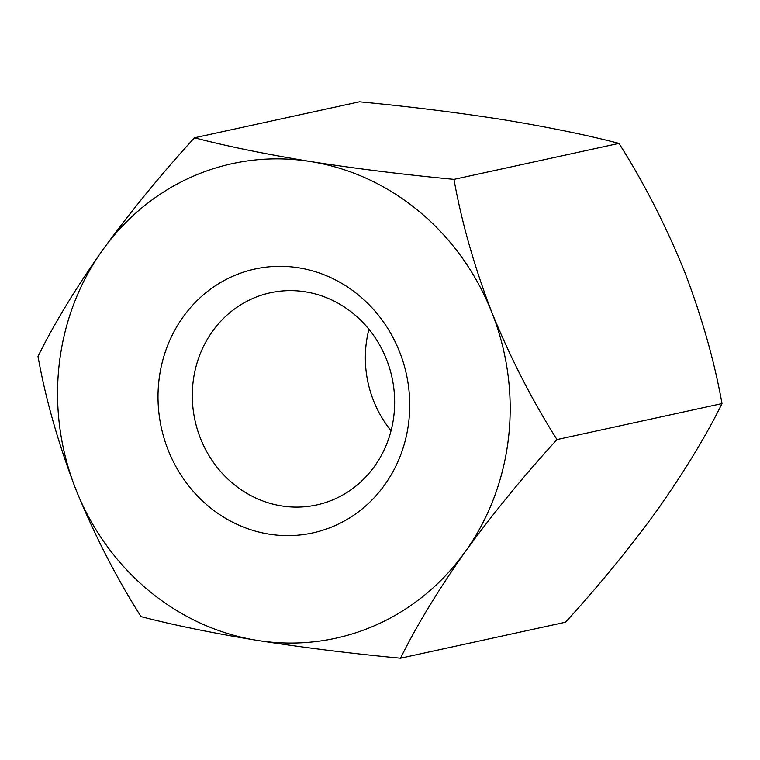 <?xml version="1.0" encoding="UTF-8"?>
<svg xmlns="http://www.w3.org/2000/svg" width="760" height="760" viewBox="0 0 760 760"><rect width="100%" height="100%" fill="white"/><g stroke="black" fill="none" stroke-linecap="round" stroke-linejoin="round"><path stroke-width="1.14" d="M38 356.411C45.581 398.971 58.206 443.327 75.877 489.487A242.868 225.501 -102.3 0 0 257.137 640.376C212.087 632.966 173.384 625.043 141.018 616.616C116.328 577.686 94.611 535.306 75.877 489.487A242.868 225.501 -102.3 0 1 102.609 250.069C130.606 211.565 161.234 174.135 194.475 137.788L359.48 101.802C408.386 106.419 456.18 112.356 502.863 119.624C547.913 127.034 586.615 134.957 618.982 143.383C643.625 182.219 665.342 224.599 684.123 270.512C701.765 316.569 714.39 360.933 722 403.588C706.163 435.755 684.627 471.2 657.39 509.931C629.394 548.435 598.766 585.865 565.525 622.212L400.52 658.198C351.614 653.581 303.82 647.644 257.137 640.376A242.868 225.501 -102.3 0 0 465.13 551.855A242.868 225.501 -102.3 0 0 491.853 312.445A242.868 225.501 -102.3 0 0 310.593 161.548A242.868 225.501 -102.3 0 0 102.609 250.069C75.373 288.8 53.837 324.244 38 356.411M399.541 351.728A135.081 125.419 77.7 0 1 269.002 534.119A135.081 125.419 77.7 0 1 183.055 317.043A135.081 125.419 77.7 0 1 399.541 351.728M194.475 137.788C226.347 146.119 265.05 154.042 310.593 161.548C356.687 168.739 404.481 174.677 453.976 179.369C461.558 221.929 474.183 266.285 491.853 312.445C510.587 358.264 532.304 400.634 556.994 439.574C524.125 475.456 493.506 512.886 465.13 551.855C438.168 590.14 416.632 625.584 400.52 658.198M453.976 179.369L618.982 143.383M556.994 439.574L722 403.588M391.058 430.711A108.585 100.814 77.7 0 1 368.942 329.289M333.365 499.614A108.585 100.814 -102.3 0 0 386.469 359.29A108.585 100.814 -102.3 0 0 270.341 292.78A108.585 100.814 -102.3 0 0 194.978 420.346A108.585 100.814 -102.3 0 0 316.616 504.963A108.585 100.814 -102.3 0 0 333.365 499.614"/></g></svg>

